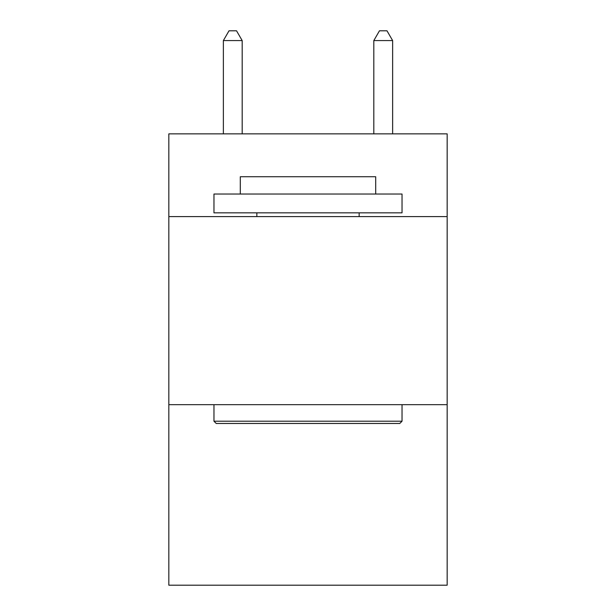 <?xml version="1.0" encoding="UTF-8"?>
<svg xmlns="http://www.w3.org/2000/svg" width="616" height="616" viewBox="0 0 616 616"><rect width="100%" height="100%" fill="white"/><g stroke="black" fill="none" stroke-linecap="round" stroke-linejoin="round"><path stroke-width="0.92" d="M447.162 216.601L447.162 133.857L168.838 133.857L168.838 216.601L447.162 216.601L447.162 585.2L168.838 585.2L168.838 216.601M447.162 404.666L168.838 404.666M216.224 423.469L213.968 421.213L402.032 421.213L399.776 423.469L216.224 423.469M402.032 194.032L402.032 212.843L213.968 212.843L213.968 194.032L402.032 194.032M240.302 194.032L240.302 176.738L375.698 176.738L375.698 194.032M402.032 404.666L402.032 421.213M213.968 404.666L213.968 421.213M359.151 212.843L359.151 216.601M256.849 212.843L256.849 216.601M242.18 133.857L242.18 40.579L223.369 40.579L223.369 133.857M223.369 40.579L229.013 30.8L236.536 30.8L242.18 40.579M392.631 133.857L392.631 40.579L373.82 40.579L373.82 133.857M373.82 40.579L379.464 30.8L386.987 30.8L392.631 40.579"/></g></svg>
